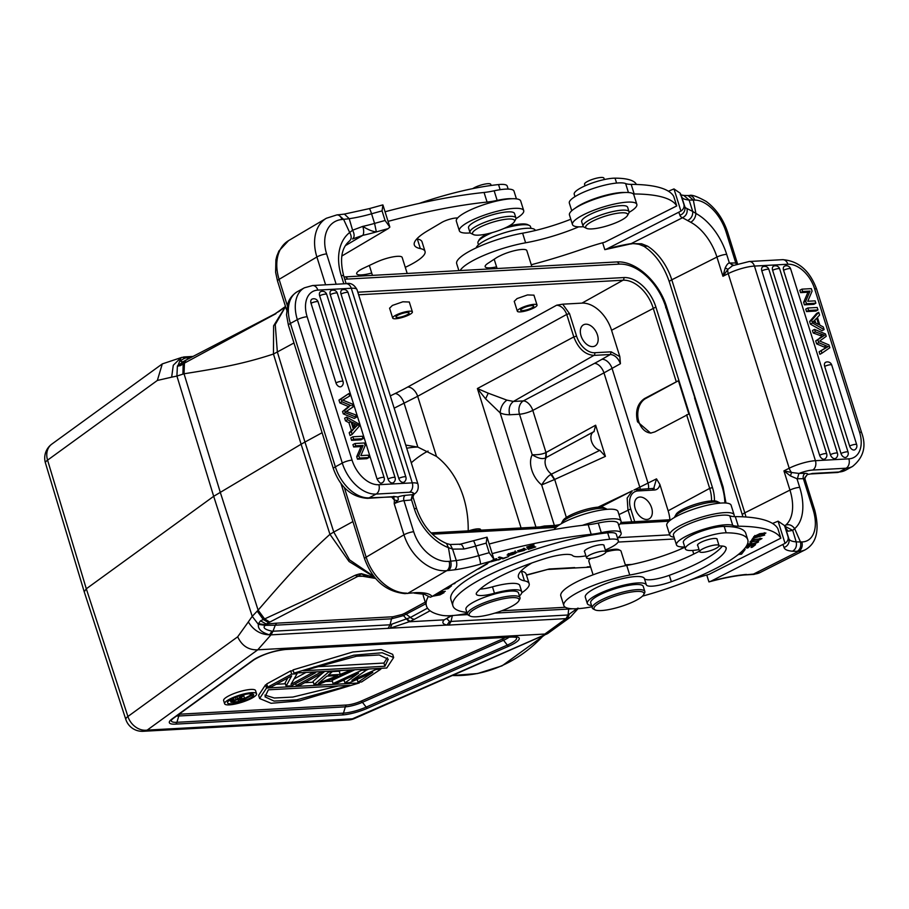 <?xml version="1.0" encoding="UTF-8"?>
<svg xmlns="http://www.w3.org/2000/svg" width="909" height="909" viewBox="0 0 909 909"><rect width="100%" height="100%" fill="white"/><g stroke="black" fill="none" stroke-linecap="round" stroke-linejoin="round"><path stroke-width="1.36" d="M394.165 408.175L417.663 396.29L566.739 314.412C564.444 308.719 561.092 305.651 556.683 305.197L407.687 387.041A10.329 6.499 -118.8 0 1 417.663 396.29L436.502 456.42L417.845 447.092L405.721 445.069M440.604 591.441L439.252 592.248M438.445 592.725L445.296 591.316L441.206 591.839L441.001 591.202M441.206 591.839L442.263 590.464M518.812 600.883L519.709 599.27A27.531 6.158 162.6 0 0 519.993 597.702A27.531 6.158 162.6 0 0 501.768 597.418A27.531 6.158 162.6 0 0 473.43 607.837A27.531 6.158 162.6 0 0 467.442 614.166A27.531 6.158 162.6 0 0 468.567 615.291L470.226 616.109A26.156 5.852 162.6 0 0 489.269 614.654A26.156 5.852 162.6 0 0 513.392 605.405A26.156 5.852 162.6 0 0 518.812 600.883A26.156 5.852 162.6 0 0 504.472 598.576A26.156 5.852 162.6 0 0 474.85 609.019A26.156 5.852 162.6 0 0 470.226 616.109M519.993 597.702L518.482 592.895A27.531 6.158 162.6 0 0 500.268 592.623A27.531 6.158 162.6 0 0 471.93 603.042A27.531 6.158 162.6 0 0 465.942 609.371L467.442 614.166M599.099 551.74A10.158 2.272 -17.4 0 1 605.928 551.82A10.158 2.272 -17.4 0 1 593.384 557.978A10.158 2.272 -17.4 0 1 586.555 557.899A10.158 2.272 -17.4 0 1 599.099 551.74M584.68 551.899A10.329 2.307 -17.4 0 1 584.385 551.547A10.329 2.307 -17.4 0 1 586.635 549.172A10.329 2.307 -17.4 0 1 597.258 545.264A10.329 2.307 -17.4 0 1 604.087 545.366A10.329 2.307 -17.4 0 1 604.053 545.82M585.907 555.819A24.088 5.386 -17.4 0 1 572.693 555.638A27.531 6.158 162.6 0 0 545.366 558.49A78.469 17.544 162.6 0 0 491.644 581.021A78.469 17.544 162.6 0 0 476.884 592.407A20.646 4.613 162.6 0 0 476.282 594.156A20.646 4.613 162.6 0 0 494.473 593.236A30.974 6.931 -17.4 0 1 521.766 591.873A30.974 6.931 -17.4 0 1 519.437 595.929M466.885 612.393A101.183 22.623 -17.4 0 1 452.909 605.849A101.183 22.623 -17.4 0 1 474.907 582.589A101.183 22.623 -17.4 0 1 609.678 539.23A24.088 5.386 -17.4 0 1 618.325 540.685A24.088 5.386 -17.4 0 1 613.086 546.218A24.088 5.386 -17.4 0 1 605.36 549.99M618.325 540.685L616.325 534.287A24.088 5.386 162.6 0 0 615.984 533.742A24.088 5.386 162.6 0 0 607.678 532.833A101.183 22.623 162.6 0 0 472.907 576.192A101.183 22.623 162.6 0 0 450.898 599.451L452.909 605.849M521.766 591.873L519.766 585.464A30.974 6.931 162.6 0 0 504.949 584.078A30.974 6.931 162.6 0 0 492.473 586.839A20.646 4.613 -17.4 0 1 480.1 589.123M496.655 558.66L493.962 559.296M490.599 561.876L500.37 559.171L491.678 561.239M493.655 559.739L496.791 559.092M498.802 559.365L498.848 559.967M528.459 547.229L527.265 546.82M528.879 547.866L534.39 546.048L528.697 547.582L528.197 546.854L533.89 544.627L526.697 547.002L528.311 549.4L535.731 546.945L529.436 548.684L528.788 547.559M528.311 549.4L527.709 547.479M523.425 548.354L524.823 548.468L517.562 550.82L523.402 549.479M524.288 550.422L523.516 549.82L524.288 550.422L518.346 551.922L526.322 549.377L518.823 550.411L523.607 548.922M502.893 558.819L508.688 556.513L503.586 558.171L499.586 557.001L498.359 557.478L502.893 558.819L502.597 557.887M508.517 553.57L508.676 554.036C512.801 552.047 515.073 551.808 515.505 553.331C511.278 555.354 508.995 555.592 508.676 554.036L508.415 554.558L508.165 553.763M515.13 550.899L515.505 553.331M509.006 555.649L517.062 552.377L515.13 551.74L507.086 555.024L509.006 555.649L508.767 554.899M444.092 589.384L448.16 588.634L450.989 586.294L444.876 588.918M448.16 588.634L447.955 587.987M478.566 568.989L487.474 563.728M449.455 586.214L451.534 585.873L450.205 585.771M452.807 584.226L454.318 583.43M454.42 583.76L455.023 583.317L454.08 583.476M436.104 594.111L442.047 592.861C442.478 593.907 439.774 594.895 433.934 595.815L433.411 595.702M441.922 592.463L442.728 593.054L442.524 592.407M432.457 596.259L439.99 594.861L444.058 592.657L437.127 593.497M607.064 509.347A24.088 5.386 162.6 0 0 606.417 508.904L603.928 507.677A22.021 4.931 162.6 0 0 583.771 510.029A22.021 4.931 162.6 0 0 563.671 519.618A22.021 4.931 162.6 0 0 563.012 520.505L561.66 522.925A24.088 5.386 162.6 0 0 561.387 523.652M606.417 508.904A24.088 5.386 162.6 0 0 584.373 511.472A24.088 5.386 162.6 0 0 562.387 521.959A24.088 5.386 162.6 0 0 561.66 522.925M582.374 525.357A33.724 7.545 -17.4 0 1 609.394 519.005A33.724 7.545 -17.4 0 1 621.006 521.084A33.724 7.545 -17.4 0 1 618.711 525.288M621.006 521.084L617.995 511.483A33.724 7.545 162.6 0 0 606.383 509.404A33.724 7.545 162.6 0 0 554.092 529.538M492.189 553.626A206.491 46.177 -17.4 0 1 591.191 534.31A34.417 7.692 162.6 0 0 601.281 532.651A30.281 6.772 -17.4 0 1 610.712 531.129A30.281 6.772 -17.4 0 1 621.131 533.004A30.281 6.772 -17.4 0 1 617.495 538.037M618.165 523.539A30.281 6.772 162.6 0 0 618.12 523.402A30.281 6.772 162.6 0 0 607.701 521.527A30.281 6.772 162.6 0 0 598.27 523.05A34.417 7.692 -17.4 0 1 588.18 524.709A206.491 46.177 162.6 0 0 489.178 544.025M531.901 562.955A61.948 13.851 162.6 0 0 518.437 577.192A61.948 13.851 162.6 0 0 524.459 580.84A48.177 10.772 -17.4 0 1 529.152 583.669L526.141 574.056A48.177 10.772 162.6 0 0 521.448 571.227A61.948 13.851 -17.4 0 1 520.959 571.125M529.152 583.669A48.177 10.772 -17.4 0 1 521.789 592.782M467.192 613.37A48.177 10.772 -17.4 0 1 453.784 615.461A48.177 10.772 -17.4 0 1 441.888 615.313A158.314 35.406 -17.4 0 1 426.48 606.008A158.314 35.406 -17.4 0 1 428.173 596.815M423.094 593.827A158.314 35.406 162.6 0 0 423.469 596.406L426.48 606.008M450.205 544.502L460.295 544.184L487.031 537.185L486.19 543.127L489.201 552.729L493.985 559.353L432.048 596.509L430.264 597.247L424.344 594.259M341.932 401.789L341.045 398.949L338.966 400.074L339.852 402.914L341.932 401.789L350.204 405.266L342.545 411.504L343.284 413.868L345.363 412.743L344.625 410.379L342.545 411.516M341.045 398.949L348.886 393.529L349.67 396.029L342.784 400.085M338.966 400.074L348.886 393.529M344.409 399.187L342.727 400.074L352.158 403.971L353.078 406.925L346.295 411.459L355.555 414.834L356.328 417.288L354.249 418.424L343.284 413.868M356.328 417.288L345.363 412.743M344.625 410.379L349.09 406.777M351.169 405.653L350.204 405.266M339.852 402.926L348.113 406.403M311.014 303.254A4.465 2.875 -118.5 0 1 312.082 299.095A4.477 4.477 0 0 1 318.093 301.879A4.477 1 162.6 0 0 316.571 301.595A4.477 1 162.6 0 0 311.014 303.254L335.966 382.882A4.477 1 -17.4 0 1 341.5 381.223A4.477 1 -17.4 0 1 343.045 381.507L318.093 301.879M343.045 381.507A4.477 4.477 0 0 1 341.295 386.541A4.465 2.875 61.5 0 1 340.307 386.859A4.465 2.875 -118.5 0 1 335.966 382.882M330.24 294.63A4.465 2.875 -118.5 0 1 331.308 290.471A4.477 4.477 0 0 1 337.319 293.255A4.477 1 162.6 0 0 335.796 292.971A4.477 1 162.6 0 0 330.24 294.63L388.018 478.998A4.477 1 -17.4 0 1 393.552 477.35A4.477 1 -17.4 0 1 395.097 477.623L337.319 293.255M395.097 477.623A4.477 4.477 0 0 1 393.347 482.656A4.465 2.875 61.5 0 1 392.358 482.986A4.465 2.875 -118.5 0 1 388.018 478.998M398.79 478.407A4.477 1 -17.4 0 1 404.335 476.748A4.477 1 -17.4 0 1 405.868 477.032A4.477 4.477 0 0 1 404.119 482.065A4.465 2.875 61.5 0 1 403.13 482.395A4.465 2.875 -118.5 0 1 398.79 478.407L341.011 294.039A4.465 2.875 -118.5 0 1 342.091 289.869A4.477 4.477 0 0 1 348.09 292.664A4.477 1 162.6 0 0 346.568 292.38A4.477 1 162.6 0 0 341.011 294.039M319.638 295.777A4.465 2.875 -118.5 0 1 320.707 291.619A4.477 4.477 0 0 1 326.706 294.402A4.477 1 162.6 0 0 324.081 294.289A4.477 1 162.6 0 0 319.638 295.777L377.065 479.043C379.019 482.361 380.473 483.69 381.416 483.02A4.465 2.875 61.5 0 0 382.03 482.884A4.465 2.875 61.5 0 0 382.416 482.679A4.465 2.875 61.5 0 0 382.609 482.52M363.032 438.695L362.271 436.252L352.897 436.763L353.658 439.217L363.032 438.695L360.953 439.831L351.578 440.342L353.658 439.217M352.897 436.763L350.817 437.899L351.578 440.342M355.658 426.128L357.737 424.992L352.249 422.219L354.215 428.48L356.203 426.412L353.976 427.707M353.124 424.992L355.68 426.139M355.68 426.116L354.124 427.537M356.203 426.412L357.76 424.992M351.022 421.571L353.442 429.298L351.283 431.605L352.158 434.4L359.157 426.321L358.328 423.685L346.738 417.095L347.545 419.697L351.022 421.571L348.942 422.708L351.363 430.434L353.442 429.298M346.738 417.095L344.647 418.231L345.465 420.822L347.545 419.697M351.283 431.605L349.204 432.741L350.067 435.525L352.158 434.4M351.363 430.434L349.204 432.741M345.465 420.822L348.942 422.708M363.111 445.433L358.782 455.545L359.566 458.056L368.94 457.545L368.202 455.193L360.85 455.602L365.168 445.49L364.373 442.978L355.01 443.501L355.737 445.842L363.111 445.433L361.021 446.569L356.703 456.682L357.487 459.193L359.566 458.056M355.01 443.501L352.919 444.626L353.658 446.978L355.737 445.842M368.94 457.545L366.861 458.681L357.487 459.193M358.782 455.545L356.703 456.682M361.021 446.569L353.658 446.978M349.704 240.817L349.329 241.078C351.658 239.101 351.783 236.238 349.681 232.511L352.601 230.227L349.226 218.694L344.443 214.104M346.136 283.688L343.738 276.018A7.227 1.613 162.6 0 0 341.25 275.575A48.177 33.985 59.4 0 1 349.681 232.511L343.591 219.33L338.489 214.797M352.601 230.216C354.624 234.238 354.601 237.169 352.533 239.01L362.827 235.329C363.964 233.556 363.964 230.568 362.827 226.375C367.918 229.659 372.429 231.511 376.349 231.92A206.491 46.177 -17.4 0 1 388.132 228.648L389.859 227.102L382.916 204.934L382.166 205.07M352.612 230.216L362.827 226.375A47.836 10.703 162.6 0 0 374.576 223.409L376.349 231.92A55.063 12.317 162.6 0 1 362.827 235.329L345.42 245.623M503.37 228.727A22.021 4.931 -17.4 0 1 473.407 234.579A22.021 4.931 -17.4 0 1 483.69 225.455A22.021 4.931 -17.4 0 1 505.824 219.262A22.021 4.931 -17.4 0 1 514.324 221.762A22.021 4.931 -17.4 0 1 503.37 228.727M473.407 234.579L470.919 233.363A24.088 5.386 -17.4 0 1 469.942 232.374A24.088 5.386 -17.4 0 1 482.156 223.387A24.088 5.386 -17.4 0 1 515.914 217.967A24.088 5.386 -17.4 0 1 515.676 219.342L514.324 221.762M515.914 217.967L514.517 213.49A24.088 5.386 162.6 0 0 480.759 218.899A24.088 5.386 162.6 0 0 468.533 227.898L469.942 232.374M523.709 210.604L520.698 201.003A33.724 7.545 162.6 0 0 509.085 198.923A33.724 7.545 162.6 0 0 473.771 208.445A33.724 7.545 162.6 0 0 456.329 221.171L459.34 230.772A33.724 7.545 -17.4 0 1 476.782 218.046A33.724 7.545 -17.4 0 1 512.097 208.525A33.724 7.545 -17.4 0 1 523.709 210.604A33.724 7.545 -17.4 0 1 515.948 218.603M470.271 232.92A33.724 7.545 -17.4 0 1 459.34 230.772M407.198 273.461L402.176 257.44A16.862 3.772 162.6 0 0 377.61 261.644A17.203 3.852 162.6 0 0 375.519 262.565L363.668 268.11A17.203 3.852 162.6 0 0 356.68 273.757A17.203 3.852 162.6 0 0 362.611 274.813A17.203 3.852 162.6 0 0 371.713 273.03M491.121 185.47L490.78 184.368A10.158 2.272 162.6 0 0 489.678 183.743A10.158 2.272 162.6 0 0 481.395 184.936A10.158 2.272 162.6 0 0 472.805 188.618M508.142 189.083L507.188 186.027A24.088 5.386 162.6 0 0 498.541 184.572A101.183 22.623 162.6 0 0 419.231 203.4M407.221 314.719A6.886 1.534 162.6 0 0 409.107 312.912A6.886 1.534 162.6 0 0 404.823 312.787A6.886 1.534 162.6 0 0 397.847 315.23A6.886 1.534 162.6 0 0 395.972 317.036A6.886 1.534 162.6 0 0 400.255 317.161A6.886 1.534 162.6 0 0 407.221 314.719M531.867 307.856A6.886 1.534 162.6 0 0 533.753 306.06A6.886 1.534 162.6 0 0 529.47 305.935A6.886 1.534 162.6 0 0 522.493 308.378A6.886 1.534 162.6 0 0 520.618 310.174A6.886 1.534 162.6 0 0 524.902 310.299A6.886 1.534 162.6 0 0 531.867 307.856M480.793 530.163L480.6 529.549A10.329 2.307 162.6 0 0 468.885 530.811M597.452 334.955A12.044 7.761 61.5 0 0 583.487 324.831A12.044 7.761 61.5 0 0 581.044 335.864A12.044 7.761 61.5 0 0 594.997 345.988A12.044 7.761 61.5 0 0 597.452 334.955M678.421 380.723L644.436 398.608C637.414 403.573 635.107 411.3 637.516 421.799L650.617 433.104L654.866 431.889L688.852 414.004L678.421 380.723L645.651 398.54A17.896 13.09 86.9 0 0 638.845 421.719A17.896 13.09 86.9 0 0 651.117 433.059M651.617 507.801A12.044 7.761 61.5 0 0 637.663 497.678A12.044 7.761 61.5 0 0 635.209 508.71A12.044 7.761 61.5 0 0 649.174 518.834A12.044 7.761 61.5 0 0 651.617 507.801M535.958 527.129L500.143 412.856L485.611 398.846L488.247 393.188L506.915 400.142C502.847 403.062 500.586 407.3 500.143 412.856C502.666 414.072 505.836 414.709 509.631 414.765L519.505 414.22A10.329 7.556 86.9 0 1 523.311 400.914A10.329 5.886 -117.8 0 1 532.799 410.413A10.329 2.307 -17.4 0 1 519.505 414.22L532.208 454.75C538.151 458.431 542.628 459.454 545.65 457.818L593.35 431.968M485.611 398.846L477.395 388.529L573.795 336.921C578.294 348.556 585.01 354.715 593.918 355.396L513.437 401.46L523.311 400.914L594.486 363.373A10.329 5.886 62.2 0 1 603.974 372.872L620.427 363.714L619.824 356.623L611.564 330.274A30.417 19.6 -118.5 0 0 581.987 303.117L562.705 304.185L569.545 313.707M488.247 393.188L477.395 388.529L521.084 527.947M544.718 526.641L544.491 525.993L540.105 526.902M544.491 525.993L554.365 525.447A10.329 2.307 162.6 0 0 560.092 524.436M541.673 484.917L554.479 479.554L550.865 474.464C548.184 475.93 545.116 479.418 541.673 484.917M566.352 517.46L554.683 479.452L551.468 474.123L550.865 474.464M599.838 450.341L551.468 474.123A10.919 7.033 61.5 0 1 545.718 465.999A10.919 7.033 61.5 0 1 546.264 457.522L546.207 452.398L595.645 425.207L605.405 456.375L599.838 450.341A10.329 6.658 -118.5 0 1 591.589 441.547A10.329 6.658 -118.5 0 1 593.645 431.798A10.329 6.658 -118.5 0 1 593.986 431.639L594.179 431.536M593.986 431.639L595.645 425.207M545.65 457.818L546.002 452.5M554.581 526.095A10.329 7.556 86.9 0 1 554.365 525.447L541.662 484.929A21.248 13.692 61.5 0 1 531.822 470.146A21.248 13.692 61.5 0 1 532.208 454.75C538.23 454.909 542.821 454.159 545.991 452.5A2.829 2.227 89.8 0 0 546.207 452.387M594.486 363.373A127.374 29.917 -18.2 0 0 601.974 359.271L610.394 354.487C614.791 354.953 618.131 358.021 620.427 363.714M611.155 351.828L594.679 352.737A2.068 1.511 86.8 0 1 593.918 355.396L610.394 354.487L611.155 351.828L619.824 356.623M468.192 530.856C468.396 519.13 466.806 507.824 463.431 496.939C457.829 479.554 448.853 466.044 436.502 456.42M554.683 479.452L605.405 456.375M634.721 521.686L630.732 508.949A18.634 11.999 -118.5 0 1 637.982 490.928L654.469 490.019C657.412 489.724 659.218 487.86 659.877 484.452L668.138 510.801A30.417 19.6 -118.5 0 1 669.876 519.755M659.877 484.452L656.503 478.861L653.673 488.599M656.503 478.861L633.914 490.076M562.705 304.185L556.683 305.197M409.13 302.004L402.846 301.799L392.393 305.435L389.722 308.094M533.776 295.152L527.493 294.936L517.051 298.584L514.369 301.231M720.189 503.12A24.088 5.386 162.6 0 0 719.542 502.677L717.053 501.45A22.021 4.931 162.6 0 0 698.737 503.279A22.021 4.931 162.6 0 0 678.182 512.153A22.021 4.931 162.6 0 0 676.137 514.278L674.796 516.698A24.088 5.386 162.6 0 0 674.512 517.426M719.542 502.677A24.088 5.386 162.6 0 0 699.51 504.665A24.088 5.386 162.6 0 0 677.023 514.38A24.088 5.386 162.6 0 0 674.796 516.698M674.046 537.174A33.724 7.545 -17.4 0 1 669.763 535.037A33.724 7.545 -17.4 0 1 689.761 521.255A33.724 7.545 -17.4 0 1 726.53 512.562A33.724 7.545 -17.4 0 1 734.131 514.869A33.724 7.545 -17.4 0 1 733.904 516.573M734.131 514.869L731.12 505.256A33.724 7.545 162.6 0 0 723.519 502.961A33.724 7.545 162.6 0 0 686.761 511.653A33.724 7.545 162.6 0 0 666.763 525.436L669.763 535.037M756.981 536.253L755.027 536.219L764.549 533.435L761.81 534.969M761.901 535.276L765.878 533.026L759.81 533.685L753.686 536.674L757.083 536.583M713.804 545.207A10.158 2.272 -17.4 0 1 719.064 545.605A10.158 2.272 -17.4 0 1 714.724 549.025A10.158 2.272 -17.4 0 1 704.952 552.058A10.158 2.272 -17.4 0 1 699.68 551.672A10.158 2.272 -17.4 0 1 704.02 548.241A10.158 2.272 -17.4 0 1 713.804 545.207M697.805 545.673A10.329 2.307 -17.4 0 1 697.51 545.32A10.329 2.307 -17.4 0 1 700.975 542.287A10.329 2.307 -17.4 0 1 711.202 538.878A10.329 2.307 -17.4 0 1 717.224 539.151A10.329 2.307 -17.4 0 1 717.178 539.594M722.348 546.048A78.469 17.544 -17.4 0 1 697.839 563.16A78.469 17.544 -17.4 0 1 669.331 575.306A20.646 4.613 -17.4 0 1 644.367 578.476A30.974 6.931 162.6 0 0 626.074 577.851A30.974 6.931 162.6 0 0 595.656 588.043A30.974 6.931 162.6 0 0 585.294 597.133A30.974 6.931 162.6 0 0 585.339 597.258M591.532 605.53A30.974 6.931 -17.4 0 1 587.305 603.542A30.974 6.931 -17.4 0 1 597.668 594.441A30.974 6.931 -17.4 0 1 628.074 584.248A30.974 6.931 -17.4 0 1 646.367 584.885A20.646 4.613 162.6 0 0 671.342 581.703A78.469 17.544 162.6 0 0 699.839 569.568A78.469 17.544 162.6 0 0 726.211 548.536A27.531 6.158 162.6 0 0 726.177 547.832A27.531 6.158 162.6 0 0 719.053 545.968M699.032 549.581A24.088 5.386 -17.4 0 1 685.352 548.877A24.088 5.386 -17.4 0 1 693.419 541.798A24.088 5.386 -17.4 0 1 726.2 532.822A101.183 22.623 -17.4 0 1 747.766 539.73A101.183 22.623 -17.4 0 1 713.917 569.443A101.183 22.623 -17.4 0 1 642.447 596.145M747.766 539.73L745.766 533.333A101.183 22.623 162.6 0 0 724.189 526.425A24.088 5.386 162.6 0 0 691.408 535.401A24.088 5.386 162.6 0 0 683.352 542.48L685.352 548.877M747.63 544.196L747.857 544.923L751.766 543.014L747.289 544.411M746.721 545.536L757.242 542.309L753.572 544.377L758.583 541.912L751.027 544.298M747.823 544.946L747.596 544.218L747.834 544.957L751.061 544.298M753.141 539.469L754.186 537.98L764.685 535.094L753.095 537.912L751.777 539.798L753.141 539.469L752.788 538.355M759.969 538.287L760.106 538.742C760.379 539.935 757.606 540.957 751.823 541.821C751.618 540.594 754.379 539.56 760.106 538.742L760.401 538.242M751.823 541.821L751.004 540.9M754.175 539.594L749.88 542.025L757.72 540.957L761.981 538.537L754.175 539.594M746.016 546.684L749.13 545.786M749.243 546.127L746.732 548.082L747.971 547.866L747.777 547.263M747.971 547.866L750.368 545.57M750.482 545.911L753.606 545.014M753.72 545.355L751.039 547.445L752.288 547.229L752.095 546.616M752.288 547.229L755.561 544.673L746.278 546.275M737.608 555.069A119.42 26.702 162.6 0 0 738.597 554.467L741.528 554.149L740.949 552.274M741.528 554.149L745.119 549.468L742.687 550.627M684.738 546.911A30.281 6.772 -17.4 0 1 683.295 546.957A30.281 6.772 -17.4 0 1 676.466 544.889A30.281 6.772 -17.4 0 1 694.419 532.515A30.281 6.772 -17.4 0 1 727.427 524.709A30.281 6.772 -17.4 0 1 732.756 525.413A34.417 7.692 162.6 0 0 738.301 526.22A206.491 46.177 -17.4 0 1 780.842 538.185L708.929 574.431A68.834 15.396 162.6 0 0 689.92 580.215M591.929 606.792A158.314 35.406 -17.4 0 1 589.85 607.167A48.177 10.772 -17.4 0 1 574.681 608.803A48.177 10.772 -17.4 0 1 563.819 605.519A48.177 10.772 -17.4 0 1 629.744 575.045A61.948 13.851 162.6 0 0 693.772 554.047L699.521 551.149M780.842 538.185L777.843 528.583A206.491 46.177 162.6 0 0 735.301 516.619A34.417 7.692 -17.4 0 1 729.757 515.812A30.281 6.772 162.6 0 0 724.428 515.108A30.281 6.772 162.6 0 0 691.408 522.914A30.281 6.772 162.6 0 0 673.455 535.287L676.466 544.889M684.852 547.275A61.948 13.851 -17.4 0 1 626.733 565.443A48.177 10.772 162.6 0 0 560.808 595.906L563.819 605.519M787.91 536.299A213.717 47.791 -17.4 0 1 788.694 538.162L785.683 528.561A213.717 47.791 162.6 0 0 784.899 526.697L787.91 536.299C788.739 539.071 787.785 541.412 785.046 543.343L711.043 581.158L708.929 581.908L706.77 575.022M787.876 264.246L754.447 266.076L815.43 460.693L848.858 458.852A27.531 17.737 -118.5 0 0 859.573 432.218L814.634 288.812A27.531 17.737 -118.5 0 0 787.876 264.246A7.227 5.284 -93.1 0 0 782.615 259.667L749.186 261.508L732.518 265.712L727.904 269.325L725.223 267.848L722.95 276.268L716.928 257.065A7.227 1.613 162.6 0 1 726.677 254.372A48.177 27.849 63.2 0 0 695.896 213.456C695.601 217.319 693.897 220.262 690.772 222.285L687.681 220.603M630.255 243.976L631.21 243.601A68.834 15.396 162.6 0 0 606.917 248.907L680.932 211.093C683.67 209.161 684.613 206.82 683.784 204.048L680.262 193.242L673.978 188.924L680.932 211.093M639.107 244.316L641.618 243.782L631.21 243.601L682.511 217.74C686.272 215.774 687.749 212.717 686.965 208.536L692.749 211.467L689.079 200.003L683.852 195.503M821.202 350.658L828.133 346.624L818.714 342.716L817.793 339.773L824.565 335.239L815.316 331.865L814.544 329.399L825.497 333.955L826.236 336.319L819.702 341.045L828.928 344.909L829.826 347.749L821.986 353.169L821.202 350.658L819.123 351.794L819.907 354.305L821.986 353.169M824.383 348.647L819.123 351.794M818.714 342.716L816.634 343.852L824.065 347.022L826.145 345.886M824.065 347.022L826.054 347.761M817.793 339.773L815.703 340.898L816.634 343.852M821.702 336.864L815.703 340.898M823.236 335.853L819.623 337.989M814.544 329.399L812.464 330.535L813.225 332.989L822.486 336.364M813.225 332.989L815.316 331.865M849.62 446.035A4.465 2.875 61.5 0 0 852.483 449.671A4.465 2.875 -118.5 0 0 853.96 450.023A4.465 2.875 -118.5 0 0 854.949 449.694A4.477 4.477 0 0 0 856.687 444.66A4.477 1 -17.4 0 0 855.664 444.353A4.477 1 -17.4 0 0 849.62 446.035L824.668 366.407A4.465 2.875 -118.5 0 1 825.202 362.589A4.465 2.875 -118.5 0 1 825.736 362.248A4.477 4.477 0 0 1 831.735 365.032A4.477 1 162.6 0 0 830.735 364.725A4.477 1 162.6 0 0 824.668 366.407M830.394 454.659A4.465 2.875 61.5 0 0 833.258 458.295A4.465 2.875 -118.5 0 0 834.735 458.647A4.465 2.875 -118.5 0 0 835.723 458.318A4.477 4.477 0 0 0 837.473 453.284A4.477 1 -17.4 0 0 836.439 452.977A4.477 1 -17.4 0 0 830.394 454.659L772.616 270.291A4.465 2.875 -118.5 0 1 773.15 266.462A4.465 2.875 -118.5 0 1 773.684 266.121A4.477 4.477 0 0 1 779.695 268.916A4.477 1 162.6 0 0 778.683 268.61A4.477 1 162.6 0 0 772.616 270.291M761.833 270.882A4.477 1 162.6 0 1 767.9 269.2A4.477 1 162.6 0 1 768.912 269.507A4.477 4.477 0 0 0 762.912 266.712A4.465 2.875 -118.5 0 0 762.378 267.064A4.465 2.875 61.5 0 0 761.833 270.882L819.611 455.25A4.465 2.875 61.5 0 0 822.475 458.886A4.465 2.875 -118.5 0 0 823.952 459.238A4.465 2.875 -118.5 0 0 824.94 458.909A4.477 4.477 0 0 0 826.69 453.875A4.477 1 -17.4 0 0 825.667 453.568A4.477 1 -17.4 0 0 819.611 455.25M840.995 453.511A4.465 2.875 61.5 0 0 843.859 457.136A4.465 2.875 -118.5 0 0 845.336 457.488A4.465 2.875 -118.5 0 0 846.324 457.17A4.477 4.477 0 0 0 848.074 452.137A4.477 1 -17.4 0 0 845.438 452.023A4.477 1 -17.4 0 0 840.995 453.511L783.569 270.257A4.465 2.875 61.5 0 1 783.399 269.587A4.465 2.875 61.5 0 1 783.297 268.61A4.465 2.875 -118.5 0 1 783.376 267.837A4.465 2.875 61.5 0 1 783.524 267.314A4.465 2.875 61.5 0 1 783.876 266.678A4.465 2.875 61.5 0 1 784.103 266.439A4.465 2.875 61.5 0 1 784.672 266.076A4.465 2.875 61.5 0 1 785.285 265.939M807.828 308.003L808.601 310.446L817.975 309.935L817.202 307.481L807.828 308.003L805.749 309.128L806.522 311.582L808.601 310.446M817.975 309.935L815.896 311.06L806.522 311.582M813.112 321.695L818.611 324.479L816.657 318.207L814.657 320.286M814.816 320.116L815.668 322.843M814.669 320.286L813.112 321.706M819.85 325.127L817.43 317.4L819.588 315.082L818.714 312.298L811.714 320.377L812.544 323.013L824.133 329.592L823.327 327.001L819.85 325.127M811.714 320.377L809.635 321.513L810.453 324.149L812.544 323.013M810.453 324.149L822.054 330.728L824.133 329.592M809.635 321.513L816.634 313.435L818.714 312.298M807.76 301.254L812.089 291.141L811.294 288.63L801.931 289.153L802.658 291.494L810.021 291.096L805.704 301.209L806.488 303.72L815.862 303.197L815.123 300.856L807.76 301.254M815.862 303.197L813.782 304.333L804.408 304.845L806.488 303.72M805.704 301.209L803.624 302.333L804.408 304.845M810.021 291.096L807.942 292.221L803.624 302.333M807.942 292.221L800.579 292.63L802.658 291.494M801.931 289.153L799.84 290.278L800.579 292.63M798.886 473.407L797.409 478.748L798.886 473.407L791.569 472.498L790.421 475.907L796.988 478.736L799.704 487.394A7.227 1.613 -17.4 0 0 789.955 490.087L783.933 470.885L791.569 472.498A7.227 4.181 -116.8 0 1 789.205 468.226L728.211 273.609A7.227 4.181 -116.8 0 1 727.904 269.325L722.95 276.268L728.211 273.609A20.305 4.545 162.6 0 1 754.447 266.076A7.227 5.284 86.9 0 0 749.186 261.508M810.305 473.987L807.771 474.407A11.363 2.545 162.6 0 0 805.192 473.339L799.216 473.384A13.078 2.92 -17.4 0 1 812.68 470.055A7.227 5.284 86.9 0 0 815.43 460.693A20.305 4.545 -17.4 0 0 789.205 468.226L783.933 470.885L790.421 475.907M784.626 525.936L785.671 525.129C789.069 523.993 792.069 525.152 794.659 528.618L792.705 530.379L796.182 541.844C797.034 546.036 795.841 549.161 792.568 551.218L797.295 551.32C800.272 549.263 801.329 546.139 800.454 541.946L801.829 541.934A34.417 19.884 -116.8 0 0 813.123 509.744A7.227 1.613 -17.4 0 1 814.748 510.233C819.759 530.152 816.6 543.321 805.272 549.763A41.644 24.066 -116.8 0 1 798.67 551.308A7.227 5.67 -90.5 0 0 801.829 541.934M753.936 574.374L751.573 574.533M797.295 551.32L798.67 551.308L753.504 574.079L744.96 574.897C734.836 575.817 722.939 578.113 709.327 581.817M643.89 246.282L647.492 246.123L641.618 243.782M613.12 223.853A22.021 4.931 -17.4 0 1 586.544 228.352A22.021 4.931 -17.4 0 1 600.201 217.876A22.021 4.931 -17.4 0 1 627.449 215.535A22.021 4.931 -17.4 0 1 613.12 223.853M586.544 228.352L584.055 227.136A24.088 5.386 -17.4 0 1 583.067 226.148A24.088 5.386 -17.4 0 1 598.986 215.683A24.088 5.386 -17.4 0 1 629.039 211.74A24.088 5.386 -17.4 0 1 628.801 213.115L627.449 215.535M629.039 211.74L627.642 207.263A24.088 5.386 162.6 0 0 597.588 211.195A24.088 5.386 162.6 0 0 581.658 221.671L583.067 226.148M636.834 204.377L633.823 194.776A33.724 7.545 162.6 0 0 626.221 192.469A33.724 7.545 162.6 0 0 589.464 201.173A33.724 7.545 162.6 0 0 569.454 214.944L572.465 224.546A33.724 7.545 -17.4 0 1 592.475 210.774A33.724 7.545 -17.4 0 1 629.233 202.071A33.724 7.545 -17.4 0 1 636.834 204.377A33.724 7.545 -17.4 0 1 629.073 212.376M583.408 226.693A33.724 7.545 -17.4 0 1 580.067 226.852A33.724 7.545 -17.4 0 1 572.465 224.546M478.498 244.828L477.941 243.055A27.531 6.158 -17.4 0 1 478.225 241.487A27.531 6.158 -17.4 0 1 487.156 234.965A27.531 6.158 -17.4 0 1 492.371 232.579M504.109 228.409A27.531 6.158 -17.4 0 1 529.368 225.455A27.531 6.158 -17.4 0 1 530.481 226.58L531.038 228.352M508.96 226.034A26.156 5.852 -17.4 0 1 527.709 224.648L529.368 225.455M478.225 241.487L479.123 239.874A26.156 5.852 -17.4 0 1 487.224 233.874M604.349 179.55L603.906 178.141A10.158 2.272 162.6 0 0 603.462 177.709A10.158 2.272 162.6 0 0 592.373 179.391A10.158 2.272 162.6 0 0 584.532 184.209L585.044 185.834M636.391 184.47A101.183 22.623 162.6 0 0 615.052 178.164A24.088 5.386 162.6 0 0 582.271 187.152A24.088 5.386 162.6 0 0 574.215 194.219L574.977 196.651M535.378 230.488A20.646 4.613 -17.4 0 1 535.231 230.227A30.974 6.931 162.6 0 0 516.937 229.591A30.974 6.931 162.6 0 0 486.531 239.783A30.974 6.931 162.6 0 0 476.157 247.896M531.845 266.61L526.822 250.577A16.862 3.772 162.6 0 0 517.232 250.089A16.862 3.772 162.6 0 0 500.7 255.509A17.203 3.852 162.6 0 0 496.166 257.94L487.997 263.292A17.203 3.852 162.6 0 0 485.156 266.689A17.203 3.852 162.6 0 0 489.031 267.86A17.203 3.852 162.6 0 0 496.575 266.848M633.289 193.958A34.417 7.692 162.6 0 0 634.187 193.969A206.491 46.177 -17.4 0 1 676.728 205.934L604.815 242.18A68.834 15.396 162.6 0 0 583.385 248.793A158.314 35.406 -17.4 0 1 531.265 264.746M676.728 205.934L673.717 196.333A206.491 46.177 162.6 0 0 631.176 184.368A34.417 7.692 -17.4 0 1 625.631 183.561A30.281 6.772 162.6 0 0 620.302 182.857A30.281 6.772 162.6 0 0 587.294 190.663A30.281 6.772 162.6 0 0 569.329 203.037L571.75 210.752M575.306 208.116A30.281 6.772 -17.4 0 1 602.258 196.208A30.281 6.772 -17.4 0 1 623.313 192.458A30.281 6.772 -17.4 0 1 625.119 192.503M460.17 270.552A48.177 10.772 -17.4 0 1 525.618 242.794A61.948 13.851 162.6 0 0 578.715 226.841M570.807 219.251A61.948 13.851 -17.4 0 1 522.607 233.193A48.177 10.772 162.6 0 0 456.693 263.667L458.875 270.621M639.072 244.328C630.721 243.021 632.857 244.01 630.255 244.01L604.815 249.657L602.644 242.771M604.815 249.657L606.917 248.907M673.978 188.924L668.422 191.208M678.83 212.649A206.491 46.177 -17.4 0 1 679.898 215.217A55.063 12.317 162.6 0 0 682.511 217.74L687.67 220.569C691.238 218.614 692.931 215.581 692.749 211.467L695.908 213.445L693.34 200.094L688.079 195.583M689.033 200.025L693.272 200.116M810.544 473.953L812.146 473.521M804.919 477.509L807.328 474.509L804.704 478.236M810.703 473.93L807.328 474.509M725.223 267.848C726.87 264.542 728.257 262.94 729.393 263.031L735.779 262.951A7.227 1.613 -17.4 0 1 737.415 263.451L737.574 263.871M733.688 265.371L729.393 263.031L726.677 254.372M732.847 265.587L729.802 263.008M800.465 541.946L794.659 528.618A48.177 27.849 63.2 0 0 799.704 487.394M800.409 541.969L796.125 541.866M784.74 526.175L792.716 530.367L788.08 531.186L785.478 527.947M785.319 527.527L788.08 531.186A47.836 10.703 -17.4 0 1 785.921 529.322M784.899 526.697L784.387 525.493L778.104 521.164L785.046 543.343M772.548 523.459L778.104 521.164M643.663 594.668L644.561 593.054A27.531 6.158 162.6 0 0 644.833 591.486L643.231 586.362A27.531 6.158 162.6 0 0 627.176 585.635A27.531 6.158 162.6 0 0 599.906 594.747A27.531 6.158 162.6 0 0 590.691 602.826L592.293 607.951A27.531 6.158 162.6 0 0 593.418 609.075L595.077 609.894A26.156 5.852 162.6 0 0 635.175 600.849A26.156 5.852 162.6 0 0 643.663 594.668A26.156 5.852 162.6 0 0 631.266 592.032A26.156 5.852 162.6 0 0 602.758 601.133A26.156 5.852 162.6 0 0 595.077 609.894M644.833 591.486A27.531 6.158 162.6 0 0 628.778 590.759A27.531 6.158 162.6 0 0 601.508 599.86A27.531 6.158 162.6 0 0 592.293 607.951M605.951 551.945A16.862 3.772 -17.4 0 1 620.324 550.445A16.862 3.772 -17.4 0 1 621.017 551.138L625.562 565.648M593.088 574.806L588.827 561.228A16.862 3.772 -17.4 0 1 588.998 560.262A16.862 3.772 -17.4 0 1 590.839 558.433M588.998 560.262L589.896 558.649A15.487 3.466 -17.4 0 1 589.975 558.535M605.667 550.956A15.487 3.466 -17.4 0 1 618.665 549.638L620.324 550.445M534.219 307.731A10.329 2.307 162.6 0 0 537.037 305.026A10.329 2.307 162.6 0 0 530.617 304.833A10.329 2.307 162.6 0 0 520.153 308.503A10.329 2.307 162.6 0 0 517.335 311.208A10.329 2.307 162.6 0 0 523.754 311.401A10.329 2.307 162.6 0 0 534.219 307.731M409.561 314.594A10.329 2.307 162.6 0 0 412.391 311.889A10.329 2.307 162.6 0 0 405.959 311.696A10.329 2.307 162.6 0 0 395.506 315.366A10.329 2.307 162.6 0 0 392.688 318.059A10.329 2.307 162.6 0 0 399.108 318.252A10.329 2.307 162.6 0 0 409.561 314.594M388.063 221.376A206.491 46.177 -17.4 0 1 487.076 202.071A34.417 7.692 162.6 0 0 497.166 200.4A30.281 6.772 -17.4 0 1 506.586 198.878A30.281 6.772 -17.4 0 1 511.994 198.719M516.426 198.866L514.005 191.151A30.281 6.772 162.6 0 0 503.575 189.277A30.281 6.772 162.6 0 0 494.155 190.799A34.417 7.692 -17.4 0 1 484.065 192.469A206.491 46.177 162.6 0 0 385.064 211.774M457.602 217.99A10.329 2.307 162.6 0 0 441.706 222.478L427.787 230.704A61.948 13.851 162.6 0 0 414.311 244.941A61.948 13.851 162.6 0 0 420.344 248.589A48.177 10.772 -17.4 0 1 425.037 251.418A48.177 10.772 -17.4 0 1 405.278 267.326M425.037 251.418L422.026 241.817A48.177 10.772 162.6 0 0 417.333 238.987A61.948 13.851 -17.4 0 1 416.845 238.885M382.064 210.888A213.717 47.791 162.6 0 0 371.565 213.808L374.576 223.409A213.717 47.791 -17.4 0 1 385.075 220.489L382.064 210.888L382.916 204.934M385.075 220.489L389.859 227.102M341.773 256.065L388.132 228.648M343.545 219.364L349.192 218.717M446.614 543.627L448.444 547.673A48.177 33.985 59.4 0 1 414.277 508.597A7.227 1.613 -17.4 0 1 416.765 509.04C422.799 525.981 432.764 537.48 446.66 543.548L450.205 544.525L452.591 549.116L456.307 560.558C457.272 564.739 456.716 567.818 454.636 569.807L448.41 570.522C450.875 568.489 451.648 565.375 450.705 561.194L449.08 561.342A7.227 4.863 84.6 0 1 446.773 570.67L407.539 593.509M340.989 483.52L364.589 558.842C372.463 580.022 385.893 591.623 404.903 593.622L416.083 592.611L404.914 593.566M288.437 325.32L286.505 314.798L287.892 303.549C288.323 302.254 289.891 296.323 297.47 291.596A34.758 22.384 61.5 0 0 290.187 300.163A34.758 22.384 61.5 0 0 290.414 323.422A7.227 1.613 162.6 0 0 290.005 323.661A7.227 1.613 162.6 0 0 288.437 325.32L333.376 468.714A7.227 1.613 -17.4 0 1 334.932 467.067A7.227 1.613 -17.4 0 1 335.353 466.828A34.758 22.384 61.5 0 0 369.145 497.848L394.586 496.848M413.697 493.28L412.391 494.666L411.073 500.007L403.96 500.666A7.227 1.613 162.6 0 0 398.903 501.791A7.227 1.613 162.6 0 0 394.222 503.779L397.483 500.643L394.392 500.064L394.222 503.779L403.96 534.822A7.227 1.613 -17.4 0 1 413.686 531.72A34.417 24.282 -120.6 0 0 449.08 561.342M448.455 547.661L452.614 549.104M412.993 497.007L413.936 494.291C417.492 492.235 418.844 488.872 417.992 484.224A20.305 4.545 -17.4 0 0 412.266 482.872L351.272 288.267L317.843 290.107A27.531 17.737 -118.5 0 0 307.128 316.741L352.067 460.136A27.531 17.737 -118.5 0 0 378.837 484.713L412.266 482.872A7.227 5.284 -93.1 0 1 409.516 492.235A13.078 2.92 -17.4 0 1 412.391 494.666L405.278 495.337A4.125 2.772 -95.4 0 0 403.96 500.666L413.686 531.72M412.868 496.678L411.073 500.007M412.675 494.655L411.561 499.939L414.277 508.597M391.631 497.018L394.392 500.064L393.54 496.405L397.733 496.973M397.983 497.03L398.29 499.836L397.483 500.643M448.444 547.673L450.716 561.183L456.273 560.58M459.727 544.525C461.124 543.684 462.533 545.173 463.942 549.013L452.591 549.116M493.985 559.353L487.031 537.185M587.203 566.909L590.555 566.716M572.306 608.769L568.659 609.053L568.875 608.416M526.504 575.192L549.297 568.989L526.436 574.977M452.421 615.45L450.989 621.438L449.523 621.426L446.762 618.62M568.67 608.996L568.068 615.052M577.738 608.155L568.068 614.995L566.034 618.609L567.33 618.484M84.207 591.736L125.817 719.439A17.203 3.863 -18 0 1 127.908 716.497L237.681 636.8C241.862 645.788 248.543 650.14 257.736 649.844L270.996 634.857L272.995 631.232L271.961 631.176L269.496 634.868L270.984 634.846M271.961 631.176C271.348 631.005 260.44 628.937 265.383 625.347L258.383 624.369C257.736 628.926 261.44 632.403 269.473 634.823C260.485 634.527 253.429 630.221 248.316 621.915L252.225 616.347L258.383 624.369L258.451 623.688L265.86 624.813L266.303 624.029A57.551 12.874 -17.4 0 1 268.678 622.688L263.28 619.529L260.485 620.824L266.303 624.029L276.666 623.165L275.268 625.199L265.383 625.347M260.485 620.824L258.451 623.688M402.244 614.45L404.857 613.234L410.459 617.438L390.075 624.79L391.506 618.802L403.482 615.62L402.244 614.45L392.904 616.768L276.666 623.165M360.237 574.488L359.532 573.92L361.464 573.693L358.203 576.192L355.01 575.329L357.953 576.306L364.225 576.238M359.532 573.92L355.817 574.999M361.543 576.033L357.953 576.306L269.803 622.086L264.61 618.927L308.253 598.804L355.01 575.329M257.19 611.075L263.28 619.529L264.61 618.927L258.122 610.155L252.225 616.347L213.683 496.314L301.106 444.228L329.956 534.333C303.117 558.456 283.949 580.283 258.122 610.155L220.205 492.076L184.038 373.781L184.447 363.123L273.439 315.025L285.494 306.447M272.973 631.289L275.268 625.199L391.506 618.802L392.904 616.768M391.779 624.597L390.279 628.164L409.095 621.779L403.482 615.62L425.776 603.769M373.94 576.488L349.522 559.83L333.773 532.049L352.919 521.584M183.413 361.737L177.403 365.929L176.903 376.065L184.038 373.781C217.637 368.429 242.396 364.248 273.461 354.033L277.347 351.953L304.958 442.047L322.093 432.729M374.497 577.17L349.079 561.523L329.956 534.333L333.773 532.049L304.958 442.047L301.106 444.228L273.461 354.033L273.609 325.808L285.517 306.538M367.85 576.999L361.316 573.863M374.758 577.499L361.464 573.693M275.938 313.696L273.439 315.025M274.416 314.173L186.254 359.953L183.163 363.895L185.061 360.612L182.504 362.043L180.505 365.588L183.163 363.884L182.925 374.088M183.425 361.737L177.744 366.134L180.505 365.588M181.118 357.669L177.744 366.134M188.845 358.578L183.913 357.01M182.766 361.714C177.596 361.964 184.175 358.044 186.3 357.828L190.913 357.487M186.3 357.828L181.97 357.328M257.736 649.844L147.19 730.109A17.203 13.965 54 0 1 127.908 716.497L86.31 588.793L213.683 496.314L176.925 376.065L171.653 377.167L173.278 365.27L180.993 357.669M171.653 377.167L157.348 380.451L162.291 363.907L181.925 357.351M157.348 380.451L47.575 460.147L86.31 588.793L84.321 591.679M237.681 636.8L248.35 621.904M547.752 633.493L352.465 718.814A17.203 7.454 66.3 0 0 354.374 718.564L547.263 633.789M125.806 719.405A17.203 17.203 0 0 0 143.122 731.291A17.203 12.59 86.9 0 0 147.19 730.109L352.465 718.814A17.203 12.59 86.9 0 1 348.386 719.996A17.203 17.203 0 0 0 354.374 718.564M297.027 673.808L290.982 684.363L311.878 672.99L315.446 672.796L291.482 685.829L286.142 686.125L291.675 675.853L271.28 686.943L267.723 687.136L291.675 674.103L297.027 673.808L296.754 672.967M291.675 674.103L290.675 670.899L293.255 670.762M267.723 687.136L266.712 683.932L290.675 670.899M287.812 677.944L285.131 682.92L286.142 686.125M315.446 672.796L315.173 671.956M311.878 672.99L311.617 672.149M294.096 678.921L305.969 672.455M299.8 685.363L296.232 685.568L320.195 672.535L323.763 672.342L299.8 685.363M296.232 685.568L295.618 683.579M323.763 672.342L323.49 671.49M320.195 672.535L319.934 671.694M337.591 675.569L326.888 676.148L318.48 683.341L337.591 675.569M327.331 676.126L326.547 676.455M352.283 670.774L318.82 684.318L314.059 684.579L328.513 672.081L332.08 671.876L328.342 675.08L340.216 674.421L348.715 670.967L352.283 670.774L352.01 669.922M348.715 670.967L348.454 670.115M340.909 670.535L339.216 671.217L340.216 674.421M332.001 671.615L339.216 671.217M332.08 671.876L331.819 671.035M328.513 672.081L328.251 671.228M324.558 671.433L323.706 672.171M323.081 672.705L313.06 681.386L314.059 684.579M366.543 669.978L351.919 680.262L376.042 669.456L380.803 669.194L361.589 681.966L358.032 682.159L372.815 672.376L349.715 682.625L344.954 682.886L358.555 673.16L336.637 683.341L333.069 683.534L361.782 670.24L366.543 669.978L366.27 669.138M361.782 670.24L361.521 669.399M354.908 669.763L332.069 680.341L333.069 683.534M344.954 682.886L344.022 679.909M358.032 682.159L357.135 679.33M380.803 669.194L380.53 668.354M376.042 669.456L375.781 668.615M368.94 668.99L366.225 670.206M387.348 657.764L383.916 663.059L314.014 666.911M384.916 666.263L388.268 659.23L379.223 654.98L356.498 656.23L303.413 670.74L384.916 666.263L383.916 663.059M386.745 668.013L293.993 673.114L353.783 655.184L382.189 652.764L393.665 657.537L386.745 668.013M293.993 673.114L292.993 669.91L352.783 651.992L381.189 649.56L392.665 654.332L393.665 657.537M338.262 685.965L292.868 697.055L274.291 698.01L264.917 695.112M268.348 689.817L265.008 696.839L274.052 701.089L296.777 699.839L349.863 685.329L268.348 689.817M266.519 688.056L359.271 682.954L299.493 700.873L271.087 703.293L259.622 698.521L266.519 688.056L265.519 684.852L266.985 684.772M359.271 682.954L359.01 682.114M276.188 684.272L285.403 683.761M304.708 682.704L313.321 682.227M325.661 681.545L332.342 681.182M342.5 680.625L344.216 680.523M355.885 679.887L357.294 679.807M265.519 684.852L258.611 695.328L259.622 698.521M233.454 701.907L238.715 701.612L242.908 699.328L236.533 699.816L233.465 701.078L233.454 701.907L233.249 701.248M238.715 701.612L238.09 699.6M243.521 695.612L239.874 698.68L244.589 698.419L250.452 695.226L252.123 695.135L238.987 702.282L230.954 702.18L232.92 700.566L237.658 699.078L241.589 695.715L243.521 695.612L243.282 694.828M237.658 699.078L236.931 696.76M235.988 699.441L235.34 697.373M234.033 700.089L233.443 698.192M232.92 700.566L232.34 698.714M231.806 701.169L231.216 699.294M231.238 701.612L230.625 699.635M230.954 702.18L230.227 699.862M252.123 695.135L251.691 693.76M250.452 695.226L249.986 693.737M244.589 698.419L243.589 695.215L245.044 694.419M230.443 700.555A13.692 3.068 -17.4 0 1 229.148 700.578M231.261 699.271A13.692 3.068 162.6 0 0 227.523 702.85A13.692 3.068 162.6 0 0 236.045 703.111A13.692 3.068 162.6 0 0 249.918 698.237A13.692 3.068 162.6 0 0 253.656 694.658A13.692 3.068 162.6 0 0 245.135 694.408A13.692 3.068 162.6 0 0 231.261 699.271M229.204 699.385A16.726 3.738 -17.4 0 1 246.146 693.442A16.726 3.738 -17.4 0 1 256.554 693.749A16.726 3.738 -17.4 0 1 251.975 698.123A16.726 3.738 -17.4 0 1 235.033 704.066A16.726 3.738 -17.4 0 1 224.625 703.759A16.726 3.738 -17.4 0 1 229.204 699.385M256.554 693.749L255.543 690.556A16.726 3.738 162.6 0 0 245.146 690.238A16.726 3.738 162.6 0 0 228.204 696.18A16.726 3.738 162.6 0 0 223.625 700.555L224.625 703.759M258.417 649.776L545.4 634.016M407.096 619.052L410.061 621.37L414.549 619.211A7.227 4.659 61.5 0 1 410.459 617.438L427.514 608.155M409.095 621.779L444.194 619.847C441.763 622.426 442.706 624.153 447.046 625.04L270.996 634.857M447.012 618.404L451.114 615.666M446.887 618.347L444.194 619.847M569.114 614.825L567.341 618.495L569.386 617.847M578.454 608.223L570.25 617.222L567.421 618.415M694.521 397.858L722.132 486.781L723.053 487.042M279.245 311.321L285.506 306.492M277.631 312.219L279.063 311.389M192.913 356.442L184.368 356.919M293.971 342.966L277.347 351.953L275.245 324.547L285.551 306.628M411.277 462.806A92.582 80.844 96.9 0 1 428.048 451.069M406.721 448.262A82.594 72.129 96.9 0 1 417.708 447.058M407.687 387.041A127.34 29.19 -17.8 0 1 395.154 393.529A10.329 5.397 63.9 0 1 404.119 403.289L417.845 447.092M607.678 532.833L609.678 539.23M492.473 586.839L494.473 593.236M591.191 534.31L588.18 524.709M601.281 532.651L598.27 523.05M524.459 580.84L521.448 571.227M377.065 479.043A4.477 1 -17.4 0 1 381.507 477.543A4.477 1 -17.4 0 1 384.143 477.657L326.706 294.402M355.635 424.094L353.556 425.23M343.829 283.813L341.25 275.575M338.489 214.751L336.864 214.91A7.227 4.863 84.6 0 1 341.943 219.489L343.579 219.342M344.42 214.081L369.259 208.638A7.227 0.829 -105.9 0 1 371.565 213.808A47.836 10.703 -17.4 0 1 349.272 218.683M644.436 398.608L645.651 398.54M506.915 400.13L513.437 401.448C509.608 404.425 508.347 408.868 509.631 414.765M640.311 489.406A10.329 5.965 64.5 0 0 639.822 487.258L603.974 372.872L532.799 410.413L545.991 452.5M601.974 359.271A10.329 6.545 -119.6 0 1 612.075 368.452L648.037 483.19A10.329 6.624 -117.1 0 1 648.39 488.962M594.679 352.737A18.634 11.999 -118.5 0 1 576.567 336.103L573.795 336.921L566.739 314.412L569.5 313.594L576.567 336.103M630.732 508.949L618.972 514.585M631.744 521.857L627.96 509.767L627.165 498.052L632.346 490.735L600.565 507.086M654.344 488.349L636.482 489.621A2.068 1.511 86.9 0 0 636.016 489.746L636.482 489.621A2.068 1.511 86.9 0 1 637.982 490.928M654.469 490.019L652.503 488.837M629.835 492.019L598.065 507.154M676.182 381.473L653.105 307.856A30.951 19.941 61.5 0 0 623.006 280.222L358.623 294.777M581.987 303.117L623.006 280.222A2.068 1.511 -93.1 0 0 623.779 277.563L357.816 292.198M669.104 521.187L620.063 523.891M555.978 527.413L432.411 534.208M711.508 500.904A30.951 19.941 61.5 0 0 709.679 488.383L712.463 487.565A33.019 21.271 61.5 0 1 714.417 500.893M668.138 510.801L709.679 488.383L686.613 414.765M712.463 487.565L655.889 307.037L611.564 330.274M655.889 307.037A33.019 21.271 61.5 0 0 623.779 277.563M395.154 393.529L390.313 395.904M671.342 581.703L669.331 575.306M644.367 578.476L646.367 584.885M724.189 526.425L726.2 532.822M725.802 547.229L726.211 548.536M735.301 516.619L738.301 526.22M729.757 515.812L732.756 525.413M692.635 550.445L693.772 554.047M626.733 565.443L629.744 575.045M647.492 246.123A40.95 23.668 -116.8 0 1 671.785 279.813L716.928 257.065A40.95 23.668 63.2 0 0 690.76 222.285M822.247 334.432L820.157 335.557M848.074 452.137L790.637 268.871A4.477 1 162.6 0 0 788.012 268.757A4.477 1 162.6 0 0 783.569 270.257M812.68 470.055L846.109 468.215A7.227 5.284 -93.1 0 0 848.858 458.852M859.573 432.218A7.227 1.613 -17.4 0 1 861.618 432.695C866.607 446.205 863.595 457.443 852.585 466.419A34.758 22.384 -118.5 0 1 846.109 468.215L839.166 471.987A34.758 22.384 61.5 0 0 845.643 470.192L837.462 472.487A7.227 5.284 -93.1 0 0 839.166 471.987L812.26 473.475M861.618 432.695L816.68 289.301A7.227 1.613 162.6 0 0 814.634 288.812M785.671 525.129A40.95 23.668 63.2 0 0 789.955 490.087L744.812 512.835A40.95 23.668 -116.8 0 1 745.959 516.994M755.447 573.943A41.644 24.066 63.2 0 0 760.129 572.522L753.925 574.408L744.971 574.92M804.942 477.373L805.022 479.191A7.227 1.613 162.6 0 0 803.397 478.691A4.125 3.238 89.5 0 1 805.192 473.339M813.123 509.744L803.397 478.691L797.409 478.748M742.392 514.96A7.227 1.613 -17.4 0 1 744.812 512.835L671.785 279.813A7.227 1.613 162.6 0 0 669.365 281.938L742.948 516.823M689.079 200.003A47.836 10.703 -17.4 0 1 681.795 197.06M684.738 206.502A47.836 10.703 162.6 0 0 686.965 208.536M616.586 183.061L615.052 178.164M625.631 183.561L628.437 192.538M631.176 184.368L634.187 193.969M522.607 233.193L525.618 242.794M679.898 215.217A7.227 7.045 -15 0 0 684.772 206.616L684.568 205.923A213.717 47.791 -17.4 0 0 683.784 204.048M680.262 193.242L681.568 196.321A213.717 47.791 162.6 0 0 680.773 194.446M693.362 200.094L694.692 200.082A7.227 5.67 -90.5 0 0 689.363 195.515L687.988 195.526M694.692 200.082A34.417 19.884 -116.8 0 1 726.052 231.909A7.227 1.613 162.6 0 1 727.689 232.397L737.415 263.451M736.426 264.246A4.125 3.238 89.5 0 1 735.779 262.951L726.052 231.909M788.864 538.753A47.836 10.703 162.6 0 0 796.182 541.855M788.819 538.594A7.227 7.045 165 0 1 784.024 547.457A55.063 12.317 162.6 0 0 792.568 551.218M746.516 574.431A68.834 15.396 162.6 0 0 711.043 581.158M782.956 544.9A206.491 46.177 -17.4 0 1 784.024 547.457M500.143 189.697L498.541 184.572M487.076 202.071L484.065 192.469M497.166 200.4L494.155 190.799M420.344 248.589L417.333 238.987M448.41 570.522L446.773 570.67A41.644 29.372 -120.6 0 1 403.96 534.822L366.157 557.172A41.644 29.372 59.4 0 0 406.607 593.134M364.589 558.842A7.227 1.613 -17.4 0 1 366.157 557.172L344.318 487.485M277.518 281.006L275.62 272.325L275.893 259.963L276.836 256.077L278.927 250.964L288.573 240.624A41.644 29.372 59.4 0 0 279.097 279.347A7.227 1.613 162.6 0 0 277.518 281.006L286.596 309.958M341.943 219.489A34.417 24.282 -120.6 0 0 326.615 253.884A7.227 1.613 162.6 0 0 316.889 256.986L279.097 279.347L287.312 305.583M325.604 284.812L316.889 256.986A41.644 29.372 -120.6 0 1 326.365 218.262L288.573 240.624M326.615 253.884L336.137 284.233M351.272 288.267A7.227 5.284 -93.1 0 0 346.022 283.688C350.488 282.54 354.146 284.517 357.01 289.619A20.305 4.545 162.6 0 0 351.272 288.267M346.022 283.688L312.594 285.528A7.227 5.284 86.9 0 1 317.843 290.107M307.128 316.741A7.227 1.613 162.6 0 0 297.345 319.65A34.758 22.384 -118.5 0 1 304.413 287.812L312.594 285.528M393.858 496.621L367.441 498.348A7.227 5.284 86.9 0 0 369.145 497.848L376.087 494.076A34.758 22.384 -118.5 0 1 342.284 463.056L297.345 319.65L290.414 323.422L335.353 466.828L342.284 463.056A7.227 1.613 -17.4 0 1 352.067 460.136M378.837 484.713A7.227 5.284 86.9 0 1 376.087 494.076L409.516 492.235M405.278 495.337A11.363 2.545 162.6 0 0 397.733 496.962M454.636 569.807A55.063 12.317 162.6 0 0 480.475 564.159A7.227 0.829 -105.9 0 0 478.691 555.66L475.68 546.059A47.836 10.703 -17.4 0 1 463.942 549.013M456.307 560.558A47.836 10.703 162.6 0 0 478.691 555.66A213.717 47.791 -17.4 0 1 489.201 552.729M473.373 540.889A7.227 0.829 74.1 0 1 475.68 546.059A213.717 47.791 162.6 0 1 486.19 543.127M432.048 596.509A68.834 15.396 162.6 0 0 416.083 592.611M480.475 564.159A206.491 46.177 -17.4 0 1 492.246 560.898M501.723 610.78L565.398 607.28M568.659 609.053L494.814 613.12M467.68 614.609L455.409 615.291M549.297 568.989L574.658 567.591M625.301 564.807L631.903 564.444M446.91 618.506L449.307 617.006A7.227 4.659 -118.5 0 1 447.967 617.37M449.523 621.426L447.046 625.04L448.978 625.062L450.989 621.438L568.068 614.995M679.682 549.547L684.511 546.923M404.857 613.234L425.264 602.133M268.678 622.688L269.803 622.086M272.995 631.232L390.075 624.79L388.052 628.414M162.291 363.907L51.813 444.115A17.203 13.965 54 0 0 47.575 460.147A17.203 3.841 163.2 0 0 45.45 462.999L84.185 591.645M505.563 637.402A12.34 2.761 -17.4 0 1 502.075 639.186L360.941 701.214A12.34 2.761 -17.4 0 1 346.681 705.009A3.443 2.522 86.9 0 0 345.34 706.838L178.778 715.997A14.771 3.306 -17.4 0 1 176.607 715.974M509.04 637.209A14.771 3.306 -17.4 0 1 503.552 640.266A3.443 1.488 66.3 0 0 502.075 639.186M173.085 718.53L253.952 659.82A3.443 2.795 -126 0 1 252.929 660.241L172.062 718.951A3.443 2.795 54 0 0 173.085 718.53L171.574 719.883A19.646 4.397 162.6 0 0 176.925 722.303L178.778 715.997A3.443 2.522 -93.1 0 1 180.118 714.167A12.34 2.761 -17.4 0 1 179.062 714.19M360.941 701.214A3.443 1.488 -113.7 0 1 362.407 702.293A14.771 3.306 -17.4 0 1 345.34 706.838L343.488 713.145A19.646 4.397 162.6 0 0 366.179 707.111L507.324 645.083L503.552 640.266L362.407 702.293L366.179 707.111A3.443 1.488 66.3 0 0 367.656 708.191L508.79 646.163A3.443 1.488 -113.7 0 1 507.324 645.083A19.646 4.397 162.6 0 0 515.767 637.254L512.142 637.039A3.443 2.522 -93.1 0 0 512.949 636.8A22.077 4.931 162.6 0 1 508.79 646.163M180.118 714.167L346.681 705.009M172.062 718.951A22.077 4.931 162.6 0 0 175.585 724.132A3.443 2.522 86.9 0 0 176.925 722.303L343.488 713.145A3.443 2.522 -93.1 0 1 342.148 714.963A22.077 4.931 162.6 0 0 367.656 708.191M512.949 636.8L286.119 649.287A3.443 2.522 86.9 0 1 285.301 649.515L512.142 637.039M286.119 649.287A22.077 4.931 162.6 0 0 252.929 660.241M342.148 714.963L175.585 724.132M430.071 610.768L414.549 619.211M674.603 538.969L618.075 542.071M544.877 634.016L566.034 618.62L448.978 625.062M452.318 675.512A141.1 123.226 -83.1 0 0 543.571 635.414M722.132 486.781A48.177 31.031 -118.5 0 1 724.871 502.972M617.95 537.696L669.706 534.844M618.995 264.133A3.443 2.522 -93.1 0 0 616.484 261.951L344.909 276.893A3.443 2.522 86.9 0 1 347.408 279.074L618.995 264.133A48.177 31.031 -118.5 0 1 665.706 306.742L694.499 396.733M665.729 307.844L665.706 306.742M344.784 279.37A48.177 31.031 -118.5 0 1 347.408 279.074M605.928 551.82L603.803 545.025M586.555 557.899L584.43 551.093M524.868 549.172L525.061 549.786M621.131 533.004L618.12 523.402M346.42 411.493L347.624 410.834M405.868 477.032L348.09 292.664M382.439 482.668A4.477 4.477 0 0 0 384.143 477.657M343.738 276.018C339.489 259.235 341.489 247.498 349.715 240.817M593.645 431.798L586.998 435.32M670.978 519.698L620.927 522.448M557.853 525.925L431.071 532.901M764.333 532.742L764.549 533.435M754.811 535.515L755.027 536.219M719.064 545.605L716.928 538.798M699.68 551.672L697.555 544.866M585.294 597.133L587.305 603.542M831.735 365.032L856.687 444.66M779.695 268.916L837.473 453.284M768.912 269.507L826.69 453.875M790.637 268.871A4.477 4.477 0 0 0 784.649 266.087M782.615 259.667C798.522 260.849 809.874 270.723 816.68 289.301M805.022 479.191L814.748 510.233M805.272 549.763L760.129 572.522M639.141 244.339L643.879 246.282C655.275 253.816 663.763 265.701 669.365 281.938M683.875 195.435L680.239 194.765M494.189 259.235L497.098 268.519M681.568 196.321L684.568 205.923M688.113 195.549L683.523 195.446M689.363 195.515C691.658 194.515 697.248 196.48 706.145 201.4C716.144 208.831 723.314 219.16 727.689 232.397M837.462 472.487L810.487 473.964M845.643 470.192L852.585 466.419M784.387 525.482L785.683 528.561M788.898 538.867L788.694 538.162M533.924 295.107L537.037 305.026M514.221 301.277L517.335 311.208M409.277 301.958L412.391 311.889M389.575 308.14L392.688 318.059M369.338 265.451L372.451 275.382M369.259 208.638L382.144 205.07M344.488 214.092L338.364 214.785M336.864 214.91L326.365 218.262M297.47 291.596L304.413 287.812M333.376 468.714C340.182 487.292 351.533 497.166 367.441 498.348M357.01 289.619L417.992 484.224M416.765 509.04L413.016 497.087M414.14 593.111L424.435 594.316M547.582 569.477L590.68 567.114M625.426 565.205L629.119 565M449.307 617.006L451.864 615.609M361.543 576.067L375.576 578.454M185.084 360.589L186.209 359.975M182.504 362.043L183.516 361.771M143.122 731.291L348.386 719.996M253.952 659.82C262.883 654.412 273.336 650.98 285.301 649.515M547.763 633.505L569.591 617.711M725.961 503.029L723.109 487.019L666.672 306.958C659.025 281.847 635.755 260.372 616.484 261.951M274.813 313.946L279.631 310.764M184.345 356.93L183.277 357.067M51.813 444.115A17.203 17.203 0 0 0 45.461 463.033M344.909 276.893L344.034 276.961M544.855 634.846L502.063 665.831L477.566 673.535L452.307 675.523"/></g></svg>
